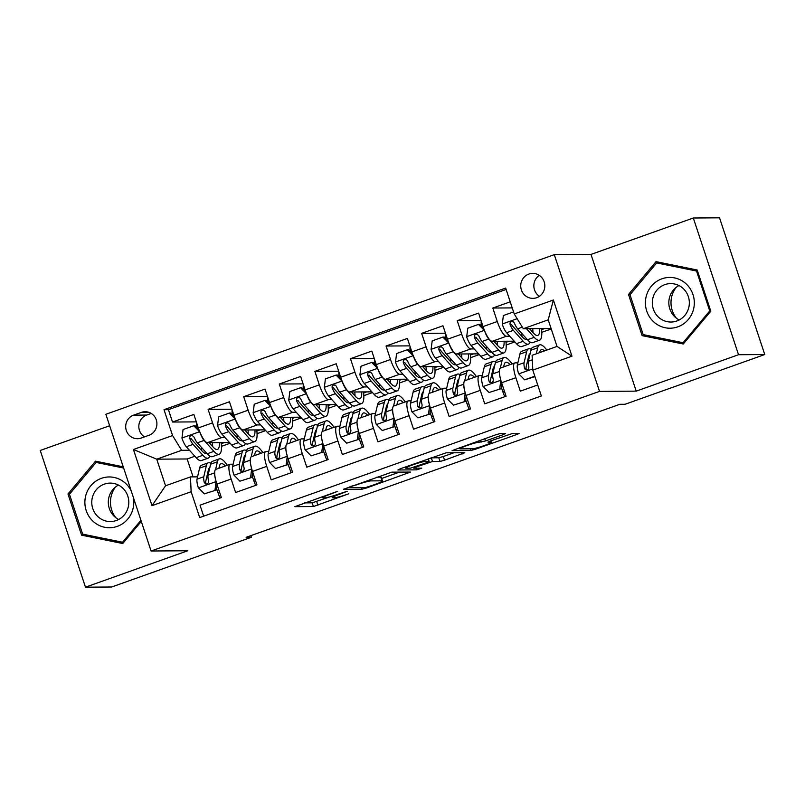 <?xml version="1.0" encoding="UTF-8"?>
<svg xmlns="http://www.w3.org/2000/svg" width="805" height="805" viewBox="0 0 805 805"><rect width="100%" height="100%" fill="white"/><g stroke="black" fill="none" stroke-linecap="round" stroke-linejoin="round"><path stroke-width="1.21" d="M337.617 491.332L294.872 506.657L313.407 506.536L348.796 493.787A12.266 1.047 161.7 0 1 334.327 497.792L332.777 497.802A12.266 1.047 161.7 0 1 332.314 497.671A12.266 1.047 161.7 0 1 340.666 493.847L347.197 491.271L339.227 493.857A12.266 1.047 161.7 0 1 324.747 497.852L323.208 497.862A12.266 1.047 161.7 0 1 322.735 497.742A12.266 1.047 161.7 0 1 331.097 493.908L337.617 491.332M528.875 274.042A12.498 12.045 -90.4 0 0 532.87 298.363A12.498 12.045 -90.4 0 0 544.653 283.773A12.498 12.045 -90.4 0 0 528.875 274.042M539.269 275.33A12.498 12.045 -90.4 0 0 539.41 296.3M503.195 434.68L505.651 433.442L500.458 433.482L495.93 434.73L452.098 450.599L470.774 450.518L475.302 449.271L516.518 434.589L519.134 433.392L512.705 433.402L490.547 440.929L487.931 442.126L491.191 442.146A10.254 0.875 161.7 0 1 491.583 442.247A10.254 0.875 161.7 0 1 483.372 445.879A10.254 0.875 161.7 0 1 472.505 448.798L460.309 448.878A10.254 0.875 161.7 0 1 459.907 448.777A10.254 0.875 161.7 0 1 468.118 445.145A10.254 0.875 161.7 0 1 478.995 442.227L485.546 440.959L503.195 434.68L502.793 433.462M636.212 391.139L738.537 354.723L764.75 354.542L719.529 217.823L693.316 218.004L591.001 254.42L554.293 254.662L599.514 391.391L636.212 391.139L591.001 254.42M109.661 425.744L40.25 450.458L85.471 587.177L187.786 550.761L151.078 551.002L599.514 391.391M85.471 587.177L111.684 586.996L251.371 537.277L250.828 535.637M764.75 354.542L625.062 404.271L619.82 404.301L246.129 537.317L251.371 537.277M391.814 472.153L343.463 489.269L362.129 489.188L366.657 487.941L410.49 472.072L391.814 472.153M400.387 468.741L446.131 452.813L464.807 452.732L444.561 460.208L440.033 461.456L432.516 461.507L416.296 466.92L413.83 468.158L421.76 468.138L416.769 469.848L397.932 469.979L400.387 468.741M510.219 301.835L492.821 308.033L512.232 307.902M509.766 336.249L506.365 336.269A15.627 3.975 -109.6 0 1 497.279 321.517L483.04 326.589L478.583 313.095L457.23 320.692L481.048 320.541M474.175 348.917L470.774 348.937A15.627 3.975 -109.6 0 1 461.688 334.186L447.459 339.247L442.992 325.763L421.639 333.361L445.457 333.21M438.584 361.586L435.183 361.606A15.627 3.975 -109.6 0 1 426.097 346.854L411.868 351.916L407.4 338.432L386.048 346.029L409.866 345.868M402.993 374.255L399.592 374.275A15.627 3.975 -109.6 0 1 390.516 359.523L376.277 364.585L371.819 351.101L350.467 358.698L374.275 358.537M367.402 386.913L364.001 386.943A15.627 3.975 -109.6 0 1 354.925 372.192L340.686 377.253L336.228 363.769L314.876 371.367L338.684 371.206M331.821 399.582L328.42 399.612A15.627 3.975 -109.6 0 1 319.333 384.86L305.095 389.922L300.637 376.438L279.285 384.035L303.093 383.874M296.23 412.251L292.829 412.281A15.627 3.975 -109.6 0 1 283.742 397.519L269.504 402.591L265.046 389.107L243.694 396.704L267.512 396.543M260.639 424.919L257.238 424.939A15.627 3.975 -109.6 0 1 248.151 410.188L233.923 415.259L229.455 401.776L208.103 409.373L212.56 422.856A15.627 3.975 70.4 0 0 221.647 437.608L225.048 437.588M231.921 409.212L208.103 409.373M203.655 516.186L200.012 505.178L221.365 497.581L216.907 484.097A15.627 3.975 70.4 0 1 215.861 469.345L230.099 464.274A15.627 3.975 70.4 0 0 231.136 479.025L235.603 492.509L256.956 484.912L252.498 471.428A15.627 3.975 70.4 0 1 251.452 456.677L265.68 451.605A15.627 3.975 -109.6 0 1 266.032 451.545L268.739 451.535M265.68 451.605A15.627 3.975 -109.6 0 0 266.727 466.357L271.194 479.85L292.547 472.243L288.079 458.759A15.627 3.975 70.4 0 1 287.043 444.008L301.271 438.946A15.627 3.975 -109.6 0 1 301.623 438.886L304.33 438.866M301.271 438.946A15.627 3.975 -109.6 0 0 302.318 453.688L306.775 467.182L328.138 459.575L323.67 446.091A15.627 3.975 70.4 0 1 322.624 431.339L336.862 426.278A15.627 3.975 -109.6 0 1 337.215 426.217L339.911 426.197M336.862 426.278A15.627 3.975 -109.6 0 0 337.909 441.019L342.367 454.513L363.719 446.906L359.261 433.422A15.627 3.975 70.4 0 1 358.215 418.67L372.453 413.609A15.627 3.975 -109.6 0 1 372.806 413.549L375.502 413.529M372.453 413.609A15.627 3.975 -109.6 0 0 373.5 428.351L377.958 441.844L399.31 434.237L394.853 420.753A15.627 3.975 70.4 0 1 393.806 406.002L408.044 400.94A15.627 3.975 -109.6 0 1 408.397 400.88L411.093 400.86M408.044 400.94A15.627 3.975 -109.6 0 0 409.091 415.682L413.549 429.176L434.901 421.579L430.444 408.085A15.627 3.975 70.4 0 1 429.397 393.333L443.636 388.272A15.627 3.975 -109.6 0 1 443.988 388.211L446.684 388.191M443.636 388.272A15.627 3.975 -109.6 0 0 444.672 403.023L449.14 416.507L470.492 408.91L466.035 395.416A15.627 3.975 70.4 0 1 464.988 380.674L479.217 375.603A15.627 3.975 -109.6 0 1 479.569 375.543L482.276 375.522M479.217 375.603A15.627 3.975 -109.6 0 0 480.263 390.355L484.731 403.838L506.083 396.241L501.616 382.747A15.627 3.975 70.4 0 1 500.579 368.006L514.808 362.934A15.627 3.975 -109.6 0 1 515.16 362.874L517.867 362.854M483.04 326.589A15.627 3.975 70.4 0 0 492.127 341.34L514.204 341.189M447.459 339.247A15.627 3.975 70.4 0 0 456.536 354.009L478.613 353.858M411.868 351.916A15.627 3.975 70.4 0 0 420.945 366.667L443.022 366.527M376.277 364.585A15.627 3.975 70.4 0 0 385.364 379.336L407.441 379.195M340.686 377.253A15.627 3.975 70.4 0 0 349.773 392.005L371.85 391.864M305.095 389.922A15.627 3.975 70.4 0 0 314.181 404.674L336.259 404.523M269.504 402.591A15.627 3.975 70.4 0 0 278.59 417.342L300.668 417.191M233.923 415.259A15.627 3.975 70.4 0 0 242.999 430.011L265.076 429.86M141.177 438.061L149.006 435.274A12.105 11.662 -90.4 0 0 145.142 411.707A12.105 11.662 -90.4 0 0 141.428 412.361L133.6 415.149A12.105 11.662 -90.4 0 0 137.474 438.715A12.105 11.662 -90.4 0 0 141.177 438.061M554.293 254.662L105.868 414.283L151.078 551.002M514.234 313.95L553.377 300.013L571.952 356.182L532.809 370.109L532.115 355.307L557.02 346.432L548.225 319.827L523.31 328.702L514.234 313.95L505.671 288.079L164.019 409.695L172.572 435.555L181.658 450.307L189.457 450.257M532.809 370.109L541.363 395.98L199.7 517.585L191.147 491.724L151.994 505.661L133.419 449.492L172.572 435.555M528.241 362.783L527.104 362.793M492.65 375.452L491.523 375.462M457.059 388.121L455.932 388.131M421.478 400.789L420.341 400.799M385.887 413.458L384.75 413.468M350.296 426.127L349.159 426.137M314.705 438.795L313.568 438.805M279.114 451.464L277.987 451.464M506.134 289.458L168.416 409.665L172.512 422.041L193.864 414.434L198.332 427.928A15.627 3.975 70.4 0 0 207.408 442.68L229.485 442.529M243.523 464.133L242.396 464.133M233.148 464.203L230.451 464.213A15.627 3.975 70.4 0 0 230.099 464.274M514.808 362.934A15.627 3.975 -109.6 0 0 515.854 377.686L520.312 391.17L537.72 384.971M248.151 410.188L243.694 396.704M283.742 397.519L279.285 384.035M319.333 384.86L314.876 371.367M354.925 372.192L350.467 358.698M390.516 359.523L386.048 346.029M426.097 346.854L421.639 333.361M461.688 334.186L457.23 320.692M497.279 321.517L492.821 308.033M523.31 328.702L551.093 328.51M181.658 450.307L156.744 459.172L165.538 485.777L190.453 476.912L191.147 491.724M194.83 456.234L187.152 458.971L156.744 459.172L133.419 449.492M207.931 476.802L206.805 476.802M197.557 476.862L190.453 476.912M738.537 354.723L693.316 218.004M187.152 458.971L193.079 476.892M506.194 345.003L514.858 341.914M470.603 357.672L479.267 354.582M435.012 370.34L443.676 367.251M399.421 383.009L408.085 379.92M363.83 395.668L372.504 392.588M328.239 408.336L336.913 405.257M292.648 421.005L301.322 417.926M257.067 433.674L265.731 430.595M221.476 446.342L230.139 443.253M541.775 332.334L551.244 328.963M221.274 443.666L224.374 442.569M196.329 421.88L172.512 422.041M168.416 409.665L164.019 409.695M256.865 430.997L259.965 429.9M292.457 418.328L295.546 417.232M328.048 405.66L331.137 404.563M363.639 392.991L366.728 391.894M399.23 380.322L402.319 379.225M434.821 367.654L437.91 366.557M470.402 354.995L473.501 353.888M505.993 342.326L509.082 341.219M541.584 329.658L544.673 328.551M165.538 485.777L151.994 505.661M553.377 300.013L548.225 319.827M571.952 356.182L557.02 346.432M151.239 413.448L146.711 415.058A12.105 11.662 -90.4 0 0 144.477 436.884M123.235 466.809L95.503 461.174L67.972 493.988L81.587 535.164L122.742 543.526L141.298 521.409M697.19 270.017L656.045 261.655L628.504 294.469L642.118 335.645L683.274 344.007L710.815 311.193L697.19 270.017M85.883 534.792L123.407 542.731M99.246 461.929L98.834 462.432M85.994 535.134L81.587 535.164M69.683 493.968L67.972 493.988M659.778 262.41L659.365 262.913M646.415 335.272L683.938 343.212M646.526 335.615L642.118 335.645M630.224 294.459L628.504 294.469M304.451 502.894L312.179 502.833L331.056 496.474M381.661 478.462L399.542 472.102M351.352 486.693L349.632 487.558L365.893 487.458L374.124 484.771A12.266 1.047 161.7 0 0 382.476 480.947A12.266 1.047 161.7 0 0 382.013 480.816L370.894 480.897A12.266 1.047 161.7 0 0 356.424 484.892L351.201 486.25M382.476 480.947L381.258 477.254A12.266 1.047 161.7 0 0 380.785 477.124L382.013 480.816M376.76 477.154L380.785 477.124M453.869 452.762L443.334 456.516L444.561 460.208M431.007 457.844L438.816 457.763L443.334 456.516M424.728 461.557A10.254 0.875 161.7 0 0 413.851 464.475A10.254 0.875 161.7 0 0 405.64 468.108A10.254 0.875 161.7 0 0 406.032 468.218L410.329 468.188L426.559 462.764L429.166 461.577L424.728 461.557L424.285 460.239M199.791 431.872L193.743 425.744L183.067 429.548L181.95 438.202A10.354 2.636 70.4 0 0 186.317 446.755L196.128 457.683A29.886 7.607 70.4 0 0 201.401 460.551L208.163 458.146A29.886 7.607 70.4 0 0 209.843 456.113M201.602 450.448A24.804 6.309 70.4 0 0 201.471 447.419M196.812 427.475A12.306 3.129 -109.6 0 1 196.571 422.625M199.751 431.872A10.354 2.636 70.4 0 0 204.108 440.426L213.929 451.353A29.886 7.607 70.4 0 0 219.202 454.221A29.886 7.607 70.4 0 0 221.154 442.589M209.179 442.67L213.124 447.057A24.804 6.309 70.4 0 0 217.491 449.432A24.804 6.309 70.4 0 0 219.373 442.599M193.743 425.744L195.102 425.734L198.916 429.629M219.202 454.221L212.44 456.626A29.886 7.607 -109.6 0 1 207.167 453.758L197.346 442.831A10.354 2.636 -109.6 0 1 194.035 437.045L192.304 435.525L190.815 435.686L189.769 436.763L189.759 438.564A10.354 2.636 70.4 0 0 193.079 444.35L202.89 455.278A29.886 7.607 70.4 0 0 208.163 458.146M206.714 453.255A24.804 6.309 -109.6 0 1 206.462 453.366A24.804 6.309 -109.6 0 1 202.085 450.981L192.274 440.053A5.273 1.338 -109.6 0 1 191.268 438.554L189.759 438.564M212.641 446.513A24.804 6.309 70.4 0 0 212.409 442.649M215.821 480.404A10.354 2.636 -109.6 0 1 214.694 473.984M218.91 468.258L219.413 466.095A24.804 6.309 -109.6 0 1 221.023 463.67A24.804 6.309 -109.6 0 1 225.33 465.974M215.599 469.486L217.38 461.808A29.886 7.607 -109.6 0 1 219.322 458.89A29.886 7.607 -109.6 0 1 227.292 465.28M204.329 493.847L216.374 490.034L204.329 493.847L198.332 487.719A10.354 2.636 -109.6 0 1 197.024 479.146L199.59 468.138A29.886 7.607 -109.6 0 1 201.522 465.22L208.284 462.815A29.886 7.607 70.4 0 0 206.352 465.733L203.786 476.741A10.354 2.636 70.4 0 0 204.299 482.537L205.808 484.067L207.267 483.906L208.354 482.829L208.576 481.018A10.354 2.636 -109.6 0 1 208.062 475.222L210.618 464.213A29.886 7.607 -109.6 0 1 212.56 461.295L219.322 458.89M216.545 488.695A24.804 6.309 -109.6 0 1 218.085 492.962A12.306 3.129 70.4 0 0 220.117 498.023M207.781 472.595A24.804 6.309 -109.6 0 1 208.475 473.431M215.005 490.044L216.122 481.39M217.068 484.6L216.374 490.034M210.88 463.328A29.886 7.607 70.4 0 0 208.284 462.815M204.299 482.537L205.808 482.527A5.273 1.338 -109.6 0 1 205.818 481.028L208.384 470.019A24.804 6.309 -109.6 0 1 209.813 467.665M115.829 517.696A24.412 23.516 89.6 0 1 115.618 486.914M131.306 491.191A25.388 24.462 -90.4 0 0 101.39 478.331A25.388 24.462 -90.4 0 0 86.205 510.581A25.388 24.462 -90.4 0 0 117.278 526.369A25.388 24.462 -90.4 0 0 133.278 497.158M104.278 484.157A19.219 18.515 -90.4 0 0 92.032 505.56A19.219 18.515 -90.4 0 0 110.416 521.56A19.219 18.515 -90.4 0 0 116.302 520.523A19.219 18.515 -90.4 0 0 128.548 499.12A19.219 18.515 -90.4 0 0 110.164 483.111A19.219 18.515 -90.4 0 0 104.278 484.157M118.436 485.083A19.219 18.515 -90.4 0 0 108.303 502.35A19.219 18.515 -90.4 0 0 118.667 519.487M140.935 520.312L122.531 542.238L82.653 534.138L69.461 494.24L96.137 462.452L100.333 462.422L123.336 467.101M123.829 542.228L122.531 542.238M96.137 462.452L123.648 468.037M676.361 318.176A24.412 23.516 89.6 0 1 671.43 297.971A24.412 23.516 89.6 0 1 676.15 287.395M645.862 297.951A25.388 24.462 -90.4 0 0 665.182 327.746A25.388 24.462 -90.4 0 0 693.87 307.701A25.388 24.462 -90.4 0 0 674.56 277.906A25.388 24.462 -90.4 0 0 645.862 297.951M652.654 299.128A19.219 18.515 -90.4 0 0 670.957 322.04A19.219 18.515 -90.4 0 0 689 306.514A19.219 18.515 -90.4 0 0 670.696 283.601A19.219 18.515 -90.4 0 0 652.654 299.128M678.967 285.564A19.219 18.515 -90.4 0 0 669.176 299.017A19.219 18.515 -90.4 0 0 679.199 319.967M697.533 271.033L696.546 271.033L709.738 310.931L683.063 342.719L643.185 334.618L629.993 294.721L656.679 262.933L660.865 262.903L697.291 270.309M710.724 310.921L709.738 310.931M684.361 342.719L683.063 342.719M656.679 262.933L696.546 271.033M235.372 419.204L229.334 413.076L218.658 416.879L217.541 425.533A10.354 2.636 70.4 0 0 221.908 434.086L231.719 445.014A29.886 7.607 70.4 0 0 236.992 447.882L243.754 445.477A29.886 7.607 70.4 0 0 245.434 443.444M237.193 437.779A24.804 6.309 70.4 0 0 237.062 434.75M232.393 414.806A12.306 3.129 -109.6 0 1 232.162 409.956M235.332 419.204A10.354 2.636 70.4 0 0 239.699 427.757L249.52 438.685A29.886 7.607 70.4 0 0 254.782 441.553A29.886 7.607 70.4 0 0 256.745 429.92M244.77 430.001L248.705 434.388A24.804 6.309 70.4 0 0 253.082 436.773A24.804 6.309 70.4 0 0 254.964 429.93M229.334 413.076L230.693 413.066L234.507 416.96M254.782 441.553L248.02 443.958A29.886 7.607 -109.6 0 1 242.758 441.09L232.937 430.162A10.354 2.636 -109.6 0 1 229.616 424.376L227.895 422.856L226.406 423.017L225.36 424.094L225.35 425.905A10.354 2.636 70.4 0 0 228.67 431.681L238.481 442.609A29.886 7.607 70.4 0 0 243.754 445.477M242.305 440.587A24.804 6.309 -109.6 0 1 242.053 440.697A24.804 6.309 -109.6 0 1 237.676 438.312L227.855 427.385A5.273 1.338 -109.6 0 1 226.859 425.895L225.35 425.905M248.232 433.855A24.804 6.309 70.4 0 0 248 429.981M270.963 406.535L264.925 400.407L254.249 404.211L253.132 412.864A10.354 2.636 70.4 0 0 257.489 421.428L267.31 432.345A29.886 7.607 70.4 0 0 272.583 435.223L279.345 432.808A29.886 7.607 70.4 0 0 281.026 430.776M272.784 425.11A24.804 6.309 70.4 0 0 272.643 422.082M267.985 402.138A12.306 3.129 -109.6 0 1 267.753 397.288M270.923 406.535A10.354 2.636 70.4 0 0 275.29 415.088L285.101 426.016A29.886 7.607 70.4 0 0 290.374 428.884A29.886 7.607 70.4 0 0 292.336 417.252M280.361 417.332L284.296 421.719A24.804 6.309 70.4 0 0 288.673 424.104A24.804 6.309 70.4 0 0 290.555 417.262M264.925 400.407L266.284 400.407L270.098 404.291M290.374 428.884L283.612 431.289A29.886 7.607 -109.6 0 1 278.339 428.421L268.528 417.493A10.354 2.636 -109.6 0 1 265.207 411.717L264.191 410.5L261.997 410.349L260.951 411.425L260.941 413.237A10.354 2.636 70.4 0 0 264.251 419.013L274.072 429.94A29.886 7.607 70.4 0 0 279.345 432.808M277.886 427.918A24.804 6.309 -109.6 0 1 277.645 428.029A24.804 6.309 -109.6 0 1 273.267 425.644L263.446 414.716A5.273 1.338 -109.6 0 1 262.45 413.227L260.941 413.237M283.813 421.186A24.804 6.309 70.4 0 0 283.591 417.312M306.554 393.866L300.517 387.748L289.83 391.542L288.723 400.206A10.354 2.636 70.4 0 0 293.08 408.759L302.901 419.677A29.886 7.607 70.4 0 0 308.174 422.555L314.936 420.14A29.886 7.607 70.4 0 0 316.617 418.107M308.375 412.442A24.804 6.309 70.4 0 0 308.235 409.413M303.576 389.469A12.306 3.129 -109.6 0 1 303.344 384.619M306.514 393.866A10.354 2.636 70.4 0 0 310.881 402.42L320.692 413.347A29.886 7.607 70.4 0 0 325.965 416.215A29.886 7.607 70.4 0 0 327.927 404.583M315.942 404.663L319.887 409.051A24.804 6.309 70.4 0 0 324.264 411.436A24.804 6.309 70.4 0 0 326.136 404.593M300.517 387.748L301.875 387.738L305.689 391.622M325.965 416.215L319.203 418.62A29.886 7.607 -109.6 0 1 313.93 415.752L304.119 404.824A10.354 2.636 -109.6 0 1 300.798 399.049L299.782 397.831L297.588 397.68L296.542 398.757L296.532 400.568A10.354 2.636 70.4 0 0 299.842 406.344L309.663 417.272A29.886 7.607 70.4 0 0 314.936 420.14M313.477 415.249A24.804 6.309 -109.6 0 1 313.226 415.36A24.804 6.309 -109.6 0 1 308.858 412.975L299.037 402.057A5.273 1.338 -109.6 0 1 298.041 400.558L296.532 400.568M319.404 408.517A24.804 6.309 70.4 0 0 319.183 404.643M356.283 400.679L349.521 403.084A29.886 7.607 -109.6 0 0 354.794 405.951L361.556 403.547A29.886 7.607 70.4 0 1 356.283 400.679L346.472 389.751A10.354 2.636 70.4 0 1 342.105 381.198L336.098 375.08L325.421 378.873L324.314 387.537A10.354 2.636 70.4 0 0 328.671 396.09L338.492 407.008A29.886 7.607 70.4 0 0 343.765 409.886L350.527 407.481A29.886 7.607 70.4 0 0 352.208 405.438M343.966 399.773A24.804 6.309 70.4 0 0 343.826 396.744M339.167 376.8A12.306 3.129 -109.6 0 1 338.935 371.95M361.556 403.547A29.886 7.607 70.4 0 0 363.518 391.914M351.533 391.995L355.478 396.382A24.804 6.309 70.4 0 0 359.855 398.767A24.804 6.309 70.4 0 0 361.727 391.924M336.098 375.08L337.466 375.07L341.28 378.954M349.521 403.084L339.71 392.156A10.354 2.636 -109.6 0 1 336.389 386.38L335.373 385.162L333.179 385.011L332.133 386.088L332.123 387.899A10.354 2.636 70.4 0 0 335.433 393.685L345.254 404.603A29.886 7.607 70.4 0 0 350.527 407.481M349.068 402.581A24.804 6.309 -109.6 0 1 348.817 402.691A24.804 6.309 -109.6 0 1 344.449 400.306L334.628 389.389A5.273 1.338 -109.6 0 1 333.622 387.889L332.123 387.899M354.995 395.849A24.804 6.309 70.4 0 0 354.774 391.975M251.412 467.735A10.354 2.636 -109.6 0 1 250.285 461.315M254.501 455.59L255.004 453.426A24.804 6.309 -109.6 0 1 256.614 451.001A24.804 6.309 -109.6 0 1 260.921 453.306M251.19 456.817L252.971 449.14A29.886 7.607 -109.6 0 1 254.913 446.222A29.886 7.607 -109.6 0 1 262.873 452.611M239.92 481.179L251.965 477.365L239.92 481.179L233.913 475.051A10.354 2.636 -109.6 0 1 232.615 466.477L235.181 455.469A29.886 7.607 -109.6 0 1 237.113 452.551L243.875 450.146A29.886 7.607 70.4 0 0 241.943 453.064L239.377 464.072A10.354 2.636 70.4 0 0 239.89 469.879L240.725 471.096L242.858 471.237L243.945 470.16L244.167 468.349A10.354 2.636 -109.6 0 1 243.643 462.553L246.209 451.545A29.886 7.607 -109.6 0 1 248.151 448.627L254.913 446.222M252.136 476.027A24.804 6.309 -109.6 0 1 253.676 480.293A12.306 3.129 70.4 0 0 255.708 485.355M243.372 459.927A24.804 6.309 -109.6 0 1 244.066 460.762M250.597 477.375L251.713 468.721M252.659 471.931L251.965 477.365M246.471 450.659A29.886 7.607 70.4 0 0 243.875 450.146M239.89 469.879L241.399 469.868A5.273 1.338 -109.6 0 1 241.409 468.359L243.975 457.351A24.804 6.309 -109.6 0 1 245.404 455.006M286.993 455.067A10.354 2.636 -109.6 0 1 285.876 448.647M290.092 442.921L290.595 440.758A24.804 6.309 -109.6 0 1 292.205 438.333A24.804 6.309 -109.6 0 1 296.502 440.637M286.771 444.149L288.562 436.471A29.886 7.607 -109.6 0 1 290.494 433.553A29.886 7.607 -109.6 0 1 298.464 439.943M275.511 468.51L287.546 464.696L275.511 468.51L269.504 462.382A10.354 2.636 -109.6 0 1 268.206 453.809L270.772 442.8A29.886 7.607 -109.6 0 1 272.704 439.882L279.466 437.477A29.886 7.607 70.4 0 0 277.534 440.395L274.968 451.404A10.354 2.636 70.4 0 0 275.481 457.21L276.316 458.427L278.45 458.568L279.536 457.492L279.748 455.69A10.354 2.636 -109.6 0 1 279.234 449.884L281.8 438.876A29.886 7.607 -109.6 0 1 283.732 435.958L290.494 433.553M287.717 463.358A24.804 6.309 -109.6 0 1 289.257 467.625A12.306 3.129 70.4 0 0 291.289 472.686M278.963 447.258A24.804 6.309 -109.6 0 1 279.657 448.093M286.188 464.706L287.305 456.053M288.25 459.263L287.546 464.696M282.052 438A29.886 7.607 70.4 0 0 279.466 437.477M275.481 457.21L276.99 457.2A5.273 1.338 -109.6 0 1 277 455.69L279.566 444.682A24.804 6.309 -109.6 0 1 280.995 442.337M322.584 442.398A10.354 2.636 -109.6 0 1 321.467 435.988M325.683 430.252L326.186 428.089A24.804 6.309 -109.6 0 1 327.796 425.664A24.804 6.309 -109.6 0 1 332.093 427.968M322.362 431.48L324.153 423.802A29.886 7.607 -109.6 0 1 326.085 420.884A29.886 7.607 -109.6 0 1 334.055 427.274M311.102 455.841L323.137 452.028L311.102 455.841L305.095 449.713A10.354 2.636 -109.6 0 1 303.797 441.14L306.363 430.132A29.886 7.607 -109.6 0 1 308.295 427.214L315.057 424.809A29.886 7.607 70.4 0 0 313.125 427.727L310.559 438.735A10.354 2.636 70.4 0 0 311.072 444.541L311.897 445.759L314.041 445.9L315.127 444.823L315.339 443.022A10.354 2.636 -109.6 0 1 314.825 437.216L317.391 426.207A29.886 7.607 -109.6 0 1 319.323 423.289L326.085 420.884M323.308 450.699A24.804 6.309 -109.6 0 1 324.848 454.956A12.306 3.129 70.4 0 0 326.88 460.017M314.554 434.589A24.804 6.309 -109.6 0 1 315.248 435.425M321.779 452.038L322.896 443.384M323.841 446.594L323.137 452.028M317.643 425.332A29.886 7.607 70.4 0 0 315.057 424.809M311.072 444.541L312.582 444.531A5.273 1.338 -109.6 0 1 312.592 443.022L315.147 432.013A24.804 6.309 -109.6 0 1 316.586 429.669M358.175 429.739A10.354 2.636 -109.6 0 1 357.058 423.319M361.274 417.584L361.777 415.42A24.804 6.309 -109.6 0 1 363.377 412.995A24.804 6.309 -109.6 0 1 367.684 415.3M357.953 418.811L359.744 411.134A29.886 7.607 -109.6 0 1 361.676 408.216A29.886 7.607 -109.6 0 1 369.646 414.605M346.693 443.173L358.728 439.359L346.693 443.173L340.686 437.045A10.354 2.636 -109.6 0 1 339.388 428.471L341.944 417.473A29.886 7.607 -109.6 0 1 343.886 414.545L350.648 412.14A29.886 7.607 70.4 0 0 348.706 415.058L346.15 426.066A10.354 2.636 70.4 0 0 346.663 431.872L347.488 433.09L349.632 433.231L350.718 432.154L350.93 430.353A10.354 2.636 -109.6 0 1 350.417 424.547L352.982 413.539A29.886 7.607 -109.6 0 1 354.914 410.62L361.676 408.216M358.899 438.031A24.804 6.309 -109.6 0 1 360.439 442.287A12.306 3.129 70.4 0 0 362.471 447.359M350.145 421.921A24.804 6.309 -109.6 0 1 350.829 422.756M357.37 439.369L358.477 430.715M359.433 433.925L358.728 439.359M353.234 412.663A29.886 7.607 70.4 0 0 350.648 412.14M346.663 431.872L348.173 431.862A5.273 1.338 -109.6 0 1 348.183 430.353L350.739 419.345A24.804 6.309 -109.6 0 1 352.177 417M377.736 368.529L371.689 362.411L361.012 366.205L359.895 374.868A10.354 2.636 70.4 0 0 364.263 383.422L374.084 394.339A29.886 7.607 70.4 0 0 379.346 397.217L386.108 394.812A29.886 7.607 70.4 0 0 387.789 392.77M379.558 387.104A24.804 6.309 70.4 0 0 379.417 384.076M374.758 364.132A12.306 3.129 -109.6 0 1 374.526 359.292M377.696 368.529A10.354 2.636 70.4 0 0 382.053 377.082L391.874 388.01A29.886 7.607 70.4 0 0 397.147 390.878A29.886 7.607 70.4 0 0 399.099 379.246M387.125 379.326L391.069 383.713A24.804 6.309 70.4 0 0 395.446 386.098A24.804 6.309 70.4 0 0 397.318 379.256M371.689 362.411L373.057 362.401L376.871 366.285M397.147 390.878L390.385 393.293A29.886 7.607 -109.6 0 1 385.112 390.415L375.291 379.497A10.354 2.636 -109.6 0 1 371.98 373.711L370.964 372.494L368.771 372.343L367.724 373.419L367.704 375.231A10.354 2.636 70.4 0 0 371.025 381.017L380.846 391.934A29.886 7.607 70.4 0 0 386.108 394.812M384.659 389.912A24.804 6.309 -109.6 0 1 384.408 390.023A24.804 6.309 -109.6 0 1 380.03 387.638L370.22 376.72A5.273 1.338 -109.6 0 1 369.213 375.221L367.704 375.231M390.586 383.18A24.804 6.309 70.4 0 0 390.365 379.306M393.766 417.071A10.354 2.636 -109.6 0 1 392.639 410.651M396.855 404.915L397.368 402.752A24.804 6.309 -109.6 0 1 398.968 400.327A24.804 6.309 -109.6 0 1 403.275 402.631M393.544 406.143L395.336 398.465A29.886 7.607 -109.6 0 1 397.268 395.547A29.886 7.607 -109.6 0 1 405.237 401.937M382.274 430.504L394.319 426.7L382.274 430.504L376.277 424.386A10.354 2.636 -109.6 0 1 374.969 415.803L377.535 404.804A29.886 7.607 -109.6 0 1 379.477 401.876L386.239 399.471A29.886 7.607 70.4 0 0 384.297 402.389L381.731 413.398A10.354 2.636 70.4 0 0 382.254 419.204L383.079 420.421L385.223 420.572L386.299 419.496L386.521 417.684A10.354 2.636 -109.6 0 1 386.008 411.878L388.574 400.87A29.886 7.607 -109.6 0 1 390.506 397.952L397.268 395.547M394.49 425.362A24.804 6.309 -109.6 0 1 396.03 429.618A12.306 3.129 70.4 0 0 398.062 434.69M385.736 409.252A24.804 6.309 -109.6 0 1 386.42 410.087M392.951 426.7L394.068 418.047M395.014 421.257L394.319 426.7M388.825 399.994A29.886 7.607 70.4 0 0 386.239 399.471M382.254 419.204L383.764 419.194A5.273 1.338 -109.6 0 1 383.764 417.684L386.33 406.686A24.804 6.309 -109.6 0 1 387.769 404.331M413.327 355.86L407.28 349.742L396.603 353.536L395.486 362.2A10.354 2.636 70.4 0 0 399.854 370.753L409.665 381.671A29.886 7.607 70.4 0 0 414.937 384.549L421.699 382.144A29.886 7.607 70.4 0 0 423.38 380.101M415.139 374.436A24.804 6.309 70.4 0 0 415.008 371.407M410.349 351.463A12.306 3.129 -109.6 0 1 410.117 346.623M413.287 355.86A10.354 2.636 70.4 0 0 417.644 364.413L427.465 375.341A29.886 7.607 70.4 0 0 432.738 378.209A29.886 7.607 70.4 0 0 434.69 366.577M422.716 366.657L426.66 371.045A24.804 6.309 70.4 0 0 431.027 373.429A24.804 6.309 70.4 0 0 432.909 366.587M407.28 349.742L408.648 349.732L412.452 353.616M432.738 378.209L425.976 380.624A29.886 7.607 -109.6 0 1 420.703 377.746L410.882 366.828A10.354 2.636 -109.6 0 1 407.572 361.043L406.555 359.825L404.362 359.674L403.315 360.751L403.295 362.562A10.354 2.636 70.4 0 0 406.616 368.348L416.427 379.266A29.886 7.607 70.4 0 0 421.699 382.144M420.25 377.243A24.804 6.309 -109.6 0 1 419.999 377.354A24.804 6.309 -109.6 0 1 415.622 374.969L405.811 364.051A5.273 1.338 -109.6 0 1 404.804 362.552L403.295 362.562M426.177 370.511A24.804 6.309 70.4 0 0 425.946 366.637M429.357 404.402A10.354 2.636 -109.6 0 1 428.23 397.982M432.446 392.246L432.949 390.083A24.804 6.309 -109.6 0 1 434.559 387.658A24.804 6.309 -109.6 0 1 438.866 389.972M429.135 393.474L430.927 385.796A29.886 7.607 -109.6 0 1 432.859 382.878A29.886 7.607 -109.6 0 1 440.828 389.268M417.865 417.835L429.91 414.032L417.865 417.835L411.868 411.717A10.354 2.636 -109.6 0 1 410.56 403.144L413.126 392.136A29.886 7.607 -109.6 0 1 415.058 389.207L421.82 386.803A29.886 7.607 70.4 0 0 419.888 389.731L417.322 400.729A10.354 2.636 70.4 0 0 417.835 406.535L418.67 407.753L420.804 407.904L421.89 406.827L422.112 405.016A10.354 2.636 -109.6 0 1 421.599 399.21L424.165 388.201A29.886 7.607 -109.6 0 1 426.097 385.283L432.859 382.878M430.081 412.693A24.804 6.309 -109.6 0 1 431.621 416.95A12.306 3.129 70.4 0 0 433.654 422.021M421.317 396.583A24.804 6.309 -109.6 0 1 422.011 397.418M428.542 414.042L429.659 405.378M430.605 408.588L429.91 414.032M424.416 387.326A29.886 7.607 70.4 0 0 421.82 386.803M417.835 406.535L419.345 406.525A5.273 1.338 -109.6 0 1 419.355 405.016L421.921 394.017A24.804 6.309 -109.6 0 1 423.35 391.663M463.056 362.673L456.294 365.078A29.886 7.607 -109.6 0 0 461.557 367.955L468.319 365.55A29.886 7.607 70.4 0 1 463.056 362.673L453.235 351.755A10.354 2.636 70.4 0 1 448.878 343.192L442.871 337.074L432.194 340.877L431.078 349.531A10.354 2.636 70.4 0 0 435.445 358.084L445.256 369.012A29.886 7.607 70.4 0 0 450.528 371.88L457.29 369.475A29.886 7.607 70.4 0 0 458.971 367.432M450.73 361.767A24.804 6.309 70.4 0 0 450.599 358.738M445.93 338.794A12.306 3.129 -109.6 0 1 445.698 333.954M468.319 365.55A29.886 7.607 70.4 0 0 470.281 353.908M458.307 353.989L462.241 358.376A24.804 6.309 70.4 0 0 466.618 360.761A24.804 6.309 70.4 0 0 468.5 353.928M442.871 337.074L444.229 337.064L448.043 340.958M456.294 365.078L446.473 354.16A10.354 2.636 -109.6 0 1 443.153 348.374L441.432 346.854L439.943 347.005L438.896 348.082L438.886 349.893A10.354 2.636 70.4 0 0 442.207 355.679L452.018 366.597A29.886 7.607 70.4 0 0 457.29 369.475M455.841 364.574A24.804 6.309 -109.6 0 1 455.59 364.685A24.804 6.309 -109.6 0 1 451.213 362.3L441.392 351.382A5.273 1.338 -109.6 0 1 440.395 349.883L438.886 349.893M461.768 357.843A24.804 6.309 70.4 0 0 461.537 353.969M464.948 391.733A10.354 2.636 -109.6 0 1 463.821 385.313M468.037 379.588L468.54 377.414A24.804 6.309 -109.6 0 1 470.15 374.999A24.804 6.309 -109.6 0 1 474.457 377.303M464.727 380.805L466.508 373.128A29.886 7.607 -109.6 0 1 468.45 370.209A29.886 7.607 -109.6 0 1 476.409 376.599M453.457 405.167L465.501 401.363L453.457 405.167L447.459 399.049A10.354 2.636 -109.6 0 1 446.151 390.475L448.717 379.467A29.886 7.607 -109.6 0 1 450.649 376.549L457.411 374.134A29.886 7.607 70.4 0 0 455.479 377.062L452.913 388.06A10.354 2.636 70.4 0 0 453.426 393.866L454.262 395.084L456.395 395.235L457.482 394.158L457.703 392.347A10.354 2.636 -109.6 0 1 457.19 386.541L459.746 375.543A29.886 7.607 -109.6 0 1 461.688 372.614L468.45 370.209M465.672 400.025A24.804 6.309 -109.6 0 1 467.212 404.281A12.306 3.129 70.4 0 0 469.245 409.353M456.908 383.915A24.804 6.309 -109.6 0 1 457.602 384.75M464.133 401.373L465.25 392.709M466.196 395.919L465.501 401.363M460.007 374.657A29.886 7.607 70.4 0 0 457.411 374.134M453.426 393.866L454.936 393.856A5.273 1.338 -109.6 0 1 454.946 392.357L457.512 381.349A24.804 6.309 -109.6 0 1 458.941 378.994M484.499 330.533L478.462 324.405L467.786 328.209L466.669 336.862A10.354 2.636 70.4 0 0 471.036 345.415L480.847 356.343A29.886 7.607 70.4 0 0 486.119 359.211L492.881 356.806A29.886 7.607 70.4 0 0 494.562 354.764M486.321 349.098A24.804 6.309 70.4 0 0 486.18 346.07M481.521 326.136A12.306 3.129 -109.6 0 1 481.289 321.286M484.459 330.533A10.354 2.636 70.4 0 0 488.826 339.086L498.637 350.004A29.886 7.607 70.4 0 0 503.91 352.882A29.886 7.607 70.4 0 0 505.872 341.24M493.898 341.32L497.832 345.707A24.804 6.309 70.4 0 0 502.209 348.092A24.804 6.309 70.4 0 0 504.091 341.26M478.462 324.405L479.82 324.395L483.634 328.289M503.91 352.882L497.148 355.287A29.886 7.607 -109.6 0 1 491.875 352.409L482.064 341.491A10.354 2.636 -109.6 0 1 478.744 335.705L477.023 334.186L475.534 334.347L474.487 335.423L474.477 337.225A10.354 2.636 70.4 0 0 477.798 343.011L487.609 353.928A29.886 7.607 70.4 0 0 492.881 356.806M491.422 351.906A24.804 6.309 -109.6 0 1 491.181 352.016A24.804 6.309 -109.6 0 1 486.804 349.642L476.983 338.714A5.273 1.338 -109.6 0 1 475.986 337.215L474.477 337.225M497.359 345.174A24.804 6.309 70.4 0 0 497.128 341.3M500.529 379.064A10.354 2.636 -109.6 0 1 499.412 372.645M503.628 366.919L504.131 364.756A24.804 6.309 -109.6 0 1 505.741 362.331A24.804 6.309 -109.6 0 1 510.038 364.635M500.308 368.137L502.099 360.459A29.886 7.607 -109.6 0 1 504.031 357.541A29.886 7.607 -109.6 0 1 512 363.93M489.048 392.498L501.082 388.694L489.048 392.498L483.04 386.38A10.354 2.636 -109.6 0 1 481.742 377.807L484.308 366.798A29.886 7.607 -109.6 0 1 486.24 363.88L493.002 361.465A29.886 7.607 70.4 0 0 491.07 364.393L488.504 375.392A10.354 2.636 70.4 0 0 489.017 381.198L489.853 382.415L491.986 382.566L493.073 381.49L493.294 379.678A10.354 2.636 -109.6 0 1 492.771 373.872L495.337 362.874A29.886 7.607 -109.6 0 1 497.269 359.946L504.031 357.541M501.263 387.356A24.804 6.309 -109.6 0 1 502.793 391.612A12.306 3.129 70.4 0 0 504.826 396.684M492.499 371.246A24.804 6.309 -109.6 0 1 493.193 372.081M499.724 388.704L500.841 380.041M501.787 383.25L501.082 388.694M495.598 361.988A29.886 7.607 70.4 0 0 493.002 361.465M489.017 381.198L490.527 381.188A5.273 1.338 -109.6 0 1 490.537 379.688L493.103 368.68A24.804 6.309 -109.6 0 1 494.532 366.325M513.56 311.907L503.377 315.54L502.26 324.194A10.354 2.636 70.4 0 0 506.617 332.747L516.438 343.675A29.886 7.607 70.4 0 0 521.71 346.542L528.472 344.138A29.886 7.607 70.4 0 0 530.153 342.095M521.912 336.43A24.804 6.309 70.4 0 0 521.771 333.411M526.45 328.682L534.228 337.335A29.886 7.607 70.4 0 0 539.501 340.213A29.886 7.607 70.4 0 0 541.463 328.581M529.479 328.661L533.423 333.039A24.804 6.309 70.4 0 0 537.8 335.423A24.804 6.309 70.4 0 0 539.672 328.591M539.501 340.213L532.739 342.618A29.886 7.607 -109.6 0 1 527.466 339.74L517.655 328.822A10.354 2.636 -109.6 0 1 514.335 323.036L513.318 321.819L511.125 321.678L510.078 322.755L510.068 324.556A10.354 2.636 70.4 0 0 513.379 330.342L523.2 341.27A29.886 7.607 70.4 0 0 528.472 344.138M527.013 339.237A24.804 6.309 -109.6 0 1 526.772 339.358A24.804 6.309 -109.6 0 1 522.395 336.973L512.574 326.045A5.273 1.338 -109.6 0 1 511.578 324.546L510.068 324.556M532.94 332.505A24.804 6.309 70.4 0 0 532.719 328.631M539.592 352.64L539.722 352.087A24.804 6.309 -109.6 0 1 541.332 349.662A24.804 6.309 -109.6 0 1 544.542 350.879M536.291 353.818L537.69 347.8A29.886 7.607 -109.6 0 1 539.622 344.872A29.886 7.607 -109.6 0 1 546.766 350.084M534.822 376.207L524.639 379.829L518.631 373.711A10.354 2.636 -109.6 0 1 517.333 365.138L519.899 354.13A29.886 7.607 -109.6 0 1 521.831 351.211L528.593 348.807A29.886 7.607 70.4 0 0 526.661 351.725L524.095 362.733A10.354 2.636 70.4 0 0 524.608 368.529L525.434 369.747L527.577 369.898L528.664 368.821L528.875 367.01A10.354 2.636 -109.6 0 1 528.362 361.214L530.928 350.205A29.886 7.607 -109.6 0 1 532.86 347.277L539.622 344.872M528.09 358.577A24.804 6.309 -109.6 0 1 528.784 359.412M524.639 379.829L534.963 376.639M531.179 349.32A29.886 7.607 70.4 0 0 528.593 348.807M524.608 368.529L526.118 368.519A5.273 1.338 -109.6 0 1 526.128 367.02L528.694 356.011A24.804 6.309 -109.6 0 1 530.123 353.657M506.365 336.269L492.127 341.34M470.774 348.937L456.536 354.009M435.183 361.606L420.945 366.667M399.592 374.275L385.364 379.336M364.001 386.943L349.773 392.005M328.42 399.612L314.181 404.674M292.829 412.281L278.59 417.342M257.238 424.939L242.999 430.011M221.647 437.608L207.408 442.68M231.136 479.025L216.907 484.097M515.854 377.686L501.616 382.747M480.263 390.355L466.035 395.416M444.672 403.023L430.444 408.085M409.091 415.682L394.853 420.753M373.5 428.351L359.261 433.422M337.909 441.019L323.67 446.091M302.318 453.688L288.079 458.759M266.727 466.357L252.498 471.428M212.56 422.856L198.332 427.928M146.711 415.058L133.6 415.149M148.855 412.311L141.428 412.361M316.707 501.585L317.925 505.278M312.179 502.833L313.407 506.536M407.471 472.052L407.873 473.26M366.466 487.357L366.657 487.941M361.566 487.488L362.129 489.188M370.401 479.418L370.894 480.897M461.798 452.712L462.201 453.929M438.816 457.763L440.033 461.456M431.299 457.814L432.516 461.507M416.205 468.148L416.769 469.848M428.139 458.86L429.025 461.537M484.801 438.695L485.546 440.959M480.384 440.265L481.028 442.217M478.562 440.919L478.995 442.227M490.768 440.848L491.191 442.146M516.116 433.372L516.518 434.589M475 448.375L475.302 449.271M470.211 448.808L470.774 450.518M199.6 431.722L181.98 437.99M202.89 455.278L196.128 457.683M213.929 451.353L207.167 453.758M193.079 444.35L186.317 446.755M204.108 440.426L197.346 442.831M198.473 487.87L216.092 481.601M219.654 492.398L218.085 492.962M210.618 464.213L217.38 461.808M199.59 468.138L206.352 465.733M208.062 475.222L214.653 472.867M197.024 479.146L203.786 476.741M235.191 419.053L217.571 425.322M238.481 442.609L231.719 445.014M249.52 438.685L242.758 441.09M228.67 431.681L221.908 434.086M239.699 427.757L232.937 430.162M270.772 406.384L253.162 412.653M274.072 429.94L267.31 432.345M285.101 426.016L278.339 428.421M264.251 419.013L257.489 421.428M275.29 415.088L268.528 417.493M306.363 393.715L288.743 399.984M309.663 417.272L302.901 419.677M320.692 413.347L313.93 415.752M299.842 406.344L293.08 408.759M310.881 402.42L304.119 404.824M341.954 381.047L324.335 387.316M345.254 404.603L338.492 407.008M335.433 393.685L328.671 396.09M346.472 389.751L339.71 392.156M234.064 475.202L251.683 468.933M255.245 479.73L253.676 480.293M246.209 451.545L252.971 449.14M235.181 455.469L241.943 453.064M243.643 462.553L250.244 460.198M232.615 466.477L239.377 464.072M269.655 462.543L287.274 456.264M290.826 467.061L289.257 467.625M281.8 438.876L288.562 436.471M270.772 442.8L277.534 440.395M279.234 449.884L285.835 447.53M268.206 453.809L274.968 451.404M305.246 449.874L322.865 443.595M326.417 454.392L324.848 454.956M317.391 426.207L324.153 423.802M306.363 430.132L313.125 427.727M314.825 437.216L321.426 434.871M303.797 441.14L310.559 438.735M340.837 437.206L358.456 430.937M362.009 441.724L360.439 442.287M352.982 413.539L359.744 411.134M341.944 417.473L348.706 415.058M350.417 424.547L357.018 422.202M339.388 428.471L346.15 426.066M377.545 368.378L359.926 374.647M380.846 391.934L374.084 394.339M391.874 388.01L385.112 390.415M371.025 381.017L364.263 383.422M382.053 377.082L375.291 379.497M376.428 424.537L394.037 418.268M397.6 429.055L396.03 429.618M388.574 400.87L395.336 398.465M377.535 404.804L384.297 402.389M386.008 411.878L392.609 409.534M374.969 415.803L381.731 413.398M413.136 355.709L395.517 361.978M416.427 379.266L409.665 381.671M427.465 375.341L420.703 377.746M406.616 368.348L399.854 370.753M417.644 364.413L410.882 366.828M412.019 411.868L429.629 405.599M433.191 416.396L431.621 416.95M424.165 388.201L430.927 385.796M413.126 392.136L419.888 389.731M421.599 399.21L428.19 396.865M410.56 403.144L417.322 400.729M448.727 343.041L431.108 349.31M452.018 366.597L445.256 369.012M442.207 355.679L435.445 358.084M453.235 351.755L446.473 354.16M447.6 399.2L465.22 392.931M468.782 403.728L467.212 404.281M459.746 375.543L466.508 373.128M448.717 379.467L455.479 377.062M457.19 386.541L463.781 384.196M446.151 390.475L452.913 388.06M484.308 330.372L466.699 336.651M487.609 353.928L480.847 356.343M498.637 350.004L491.875 352.409M477.798 343.011L471.036 345.415M488.826 339.086L482.064 341.491M483.191 386.531L500.811 380.262M504.363 391.059L502.793 391.612M495.337 362.874L502.099 360.459M484.308 366.798L491.07 364.393M492.771 373.872L499.372 371.528M481.742 377.807L488.504 375.392M517.152 318.689L502.29 323.982M523.2 341.27L516.438 343.675M534.228 337.335L527.466 339.74M513.379 330.342L506.617 332.747M522.354 327.152L517.655 328.822M518.782 373.862L532.749 368.891M530.928 350.205L537.69 347.8M519.899 354.13L526.661 351.725M528.362 361.214L532.326 359.795M517.333 365.138L524.095 362.733M322.332 496.524L322.735 497.742M331.841 496.252L332.314 497.671M349.32 486.914L349.521 487.538M413.448 467.403L413.69 468.118M405.277 467.001L405.64 468.108M428.26 458.82L429.166 461.577M459.554 447.681L459.907 448.777M491.08 440.738L491.583 442.247"/></g></svg>
